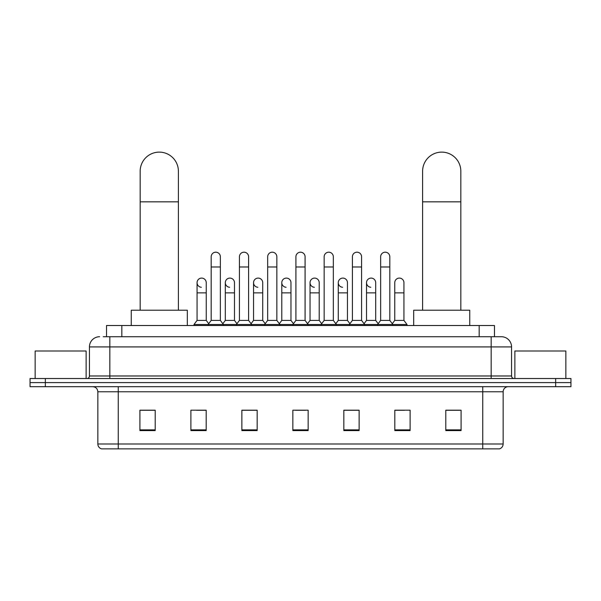 <?xml version="1.0" encoding="UTF-8"?>
<svg xmlns="http://www.w3.org/2000/svg" width="601" height="601" viewBox="0 0 601 601"><rect width="100%" height="100%" fill="white"/><g stroke="black" fill="none" stroke-linecap="round" stroke-linejoin="round"><path stroke-width="0.9" d="M106.527 336.718L106.527 325.509L494.473 325.509L494.473 336.718M103.44 336.718L501.362 336.718A10.194 10.194 0 0 1 511.556 346.92L511.556 375.978C511.691 377.511 512.548 378.36 514.11 378.525M103.207 336.718L109.833 336.718L109.833 346.92L89.444 346.92L89.444 375.978A2.547 2.547 0 0 1 86.89 378.525M99.638 336.718A10.194 10.194 0 0 0 89.444 346.92M45.345 378.525L30.05 378.525L30.05 382.604L45.345 382.604L30.05 382.604L30.05 386.683L45.345 386.683L45.345 382.604L555.655 382.604L45.345 382.604L45.345 378.525L555.655 378.525L555.655 382.604L570.95 382.604L555.655 382.604L555.655 386.683L45.345 386.683M555.655 386.683L570.95 386.683L570.95 378.525L555.655 378.525M511.556 346.92L491.167 346.92L491.167 336.718L501.362 336.718M503.15 443.981C503.007 446.43 501.782 448.061 499.476 448.879L482.753 448.879L482.753 443.981L503.15 443.981L503.15 391.777A5.101 5.101 0 0 1 508.243 386.683M482.753 448.879L101.524 448.879A5.101 5.101 0 0 1 97.85 443.981L97.85 391.777C97.55 388.682 95.852 386.984 92.757 386.683M461.087 430.579L461.087 410.183L445.792 410.183L445.792 430.579L461.087 430.579M410.107 430.579L410.107 410.183L394.812 410.183L394.812 430.579L410.107 430.579M359.128 430.579L359.128 410.183L343.832 410.183L343.832 430.579L359.128 430.579M155.208 430.579L155.208 410.183L139.913 410.183L139.913 430.579L155.208 430.579M206.188 430.579L206.188 410.183L190.893 410.183L190.893 430.579L206.188 430.579M257.168 430.579L257.168 410.183L241.872 410.183L241.872 430.579L257.168 430.579M308.148 430.579L308.148 410.183L292.852 410.183L292.852 430.579L308.148 430.579M394.812 410.288L404.45 410.288M445.792 410.288L460.065 410.288M253.036 410.288L249.115 410.288M196.55 410.288L206.188 410.288M140.934 410.288L155.208 410.288M351.885 410.288L347.964 410.288M295.399 410.288L305.601 410.288M257.168 410.288L241.872 410.288M359.128 410.288L343.832 410.288M86.131 378.525L86.131 350.999L35.151 350.999L35.151 378.525M140.168 310.214L140.168 171.24A19.119 19.119 0 0 1 159.288 152.121A19.119 19.119 0 0 1 178.399 171.24A19.119 19.119 0 0 0 159.288 152.121M178.399 310.214L178.399 171.24M187.324 325.509L187.324 310.214L131.243 310.214L131.243 325.509M422.601 310.214L422.601 171.24A19.119 19.119 0 0 1 441.712 152.121A19.119 19.119 0 0 1 460.832 171.24A19.119 19.119 0 0 0 441.712 152.121M460.832 310.214L460.832 171.24M469.757 325.509L469.757 310.214L413.676 310.214L413.676 325.509M211.184 266.979L220.357 266.979L220.357 320.408L211.184 320.408L211.184 256.785A4.59 4.59 0 0 1 216.06 252.202A4.59 4.59 0 0 1 220.357 256.785A4.59 4.59 0 0 0 216.06 252.202M211.184 320.408L208.126 324.487L208.126 325.509M220.357 320.408L223.414 324.487L194.003 324.487L194.003 325.509M239.423 320.408L239.423 266.979L248.604 266.979L248.604 320.408L239.423 320.408L236.366 324.487L223.414 324.487L223.414 325.509M239.423 266.979L239.423 256.785A4.59 4.59 0 0 1 244.299 252.202A4.59 4.59 0 0 1 248.604 256.785A4.59 4.59 0 0 0 244.299 252.202M248.604 320.408L251.661 324.487L236.366 324.487L236.366 325.509M267.67 320.408L267.67 266.979L276.843 266.979L276.843 320.408L267.67 320.408L264.613 324.487L251.661 324.487L251.661 325.509M267.67 266.979L267.67 256.785A4.59 4.59 0 0 1 272.546 252.202A4.59 4.59 0 0 1 276.843 256.785A4.59 4.59 0 0 0 272.546 252.202M276.843 320.408L279.901 324.487L264.613 324.487L264.613 325.509M295.91 320.408L295.91 266.979L305.09 266.979L305.09 320.408L295.91 320.408L292.852 324.487L279.901 324.487L279.901 325.509M295.91 266.979L295.91 256.785A4.59 4.59 0 0 1 300.785 252.202A4.59 4.59 0 0 1 305.09 256.785A4.59 4.59 0 0 0 300.785 252.202M305.09 320.408L308.148 324.487L292.852 324.487L292.852 325.509M324.157 320.408L324.157 266.979L333.33 266.979L333.33 320.408L324.157 320.408L321.099 324.487L308.148 324.487L308.148 325.509M324.157 266.979L324.157 256.785A4.59 4.59 0 0 1 329.032 252.202A4.59 4.59 0 0 1 333.33 256.785A4.59 4.59 0 0 0 329.032 252.202M333.33 320.408L336.387 324.487L321.099 324.487L321.099 325.509M352.396 320.408L352.396 266.979L361.577 266.979L361.577 320.408L352.396 320.408L349.339 324.487L336.387 324.487L336.387 325.509M352.396 266.979L352.396 256.785A4.59 4.59 0 0 1 357.272 252.202A4.59 4.59 0 0 1 361.577 256.785A4.59 4.59 0 0 0 357.272 252.202M361.577 320.408L364.634 324.487L349.339 324.487L349.339 325.509M380.643 320.408L380.643 266.979L389.816 266.979L389.816 320.408L380.643 320.408L377.586 324.487L364.634 324.487L364.634 325.509M380.643 266.979L380.643 256.785A4.59 4.59 0 0 1 385.519 252.202A4.59 4.59 0 0 1 389.816 256.785A4.59 4.59 0 0 0 385.519 252.202M389.816 320.408L392.874 324.487L377.586 324.487L377.586 325.509M403.94 320.408L403.94 292.875L394.759 292.875L394.759 320.408L403.94 320.408L406.997 324.487L392.874 324.487L392.874 325.509M201.358 287.263A4.59 4.59 0 0 1 197.06 282.68A4.59 4.59 0 0 1 201.936 278.105A4.59 4.59 0 0 1 206.241 282.68L206.241 292.875L197.06 292.875L197.06 282.68M206.241 292.875L206.241 320.408L197.06 320.408L197.06 292.875M197.06 320.408L194.003 324.487M206.241 320.408L208.712 323.706M229.605 287.263A4.59 4.59 0 0 1 225.307 282.68A4.59 4.59 0 0 1 230.183 278.105A4.59 4.59 0 0 1 234.48 282.68L234.48 292.875L225.307 292.875L225.307 282.68M234.48 292.875L234.48 320.408L225.307 320.408L225.307 292.875M225.307 320.408L222.828 323.706M234.48 320.408L236.952 323.706M257.844 287.263A4.59 4.59 0 0 1 253.547 282.68A4.59 4.59 0 0 1 258.422 278.105A4.59 4.59 0 0 1 262.727 282.68L262.727 292.875L253.547 292.875L253.547 282.68M262.727 292.875L262.727 320.408L253.547 320.408L253.547 292.875M253.547 320.408L251.075 323.706M262.727 320.408L265.199 323.706M286.091 287.263A4.59 4.59 0 0 1 281.794 282.68A4.59 4.59 0 0 1 286.669 278.105A4.59 4.59 0 0 1 290.967 282.68L290.967 292.875L281.794 292.875L281.794 282.68M290.967 292.875L290.967 320.408L281.794 320.408L281.794 292.875M281.794 320.408L279.315 323.706M290.967 320.408L293.438 323.706M314.331 287.263A4.59 4.59 0 0 1 310.033 282.68A4.59 4.59 0 0 1 314.909 278.105A4.59 4.59 0 0 1 319.206 282.68L319.206 292.875L310.033 292.875L310.033 282.68M319.206 292.875L319.206 320.408L310.033 320.408L310.033 292.875M310.033 320.408L307.562 323.706M319.206 320.408L321.685 323.706M342.578 287.263A4.59 4.59 0 0 1 338.273 282.68A4.59 4.59 0 0 1 343.156 278.105A4.59 4.59 0 0 1 347.453 282.68L347.453 292.875L338.273 292.875L338.273 282.68M347.453 292.875L347.453 320.408L338.273 320.408L338.273 292.875M338.273 320.408L335.801 323.706M347.453 320.408L349.925 323.706M370.817 287.263A4.59 4.59 0 0 1 366.52 282.68A4.59 4.59 0 0 1 371.395 278.105A4.59 4.59 0 0 1 375.693 282.68L375.693 292.875L366.52 292.875L366.52 282.68M375.693 292.875L375.693 320.408L366.52 320.408L366.52 292.875M366.52 320.408L364.048 323.706M375.693 320.408L378.172 323.706M394.759 292.875L394.759 282.68A4.59 4.59 0 0 1 399.642 278.105A4.59 4.59 0 0 1 403.94 282.68L403.94 292.875M394.759 320.408L392.288 323.706M406.997 324.487L406.997 325.509M565.849 378.525L565.849 350.999L514.869 350.999L514.869 378.525M121.823 336.718L121.823 325.509M479.177 336.718L479.177 325.509M109.833 378.525L109.833 375.978L511.556 375.978M89.444 375.978L109.833 375.978L109.833 346.92L491.167 346.92L491.167 378.525M482.753 386.683L482.753 391.777L97.85 391.777M503.15 391.777L482.753 391.777L482.753 443.981L118.247 443.981L118.247 448.879M97.85 443.981L118.247 443.981L118.247 386.683M308.148 429.865L292.852 429.865M257.168 429.865L241.872 429.865M206.188 429.865L190.893 429.865M155.208 429.865L139.913 429.865M359.128 429.865L343.832 429.865M410.107 429.865L394.812 429.865M461.087 429.865L445.792 429.865M140.168 201.831L178.399 201.831M422.601 201.831L460.832 201.831M220.357 266.979L220.357 256.785M248.604 266.979L248.604 256.785M276.843 266.979L276.843 256.785M305.09 266.979L305.09 256.785M333.33 266.979L333.33 256.785M361.577 266.979L361.577 256.785M389.816 266.979L389.816 256.785"/></g></svg>
